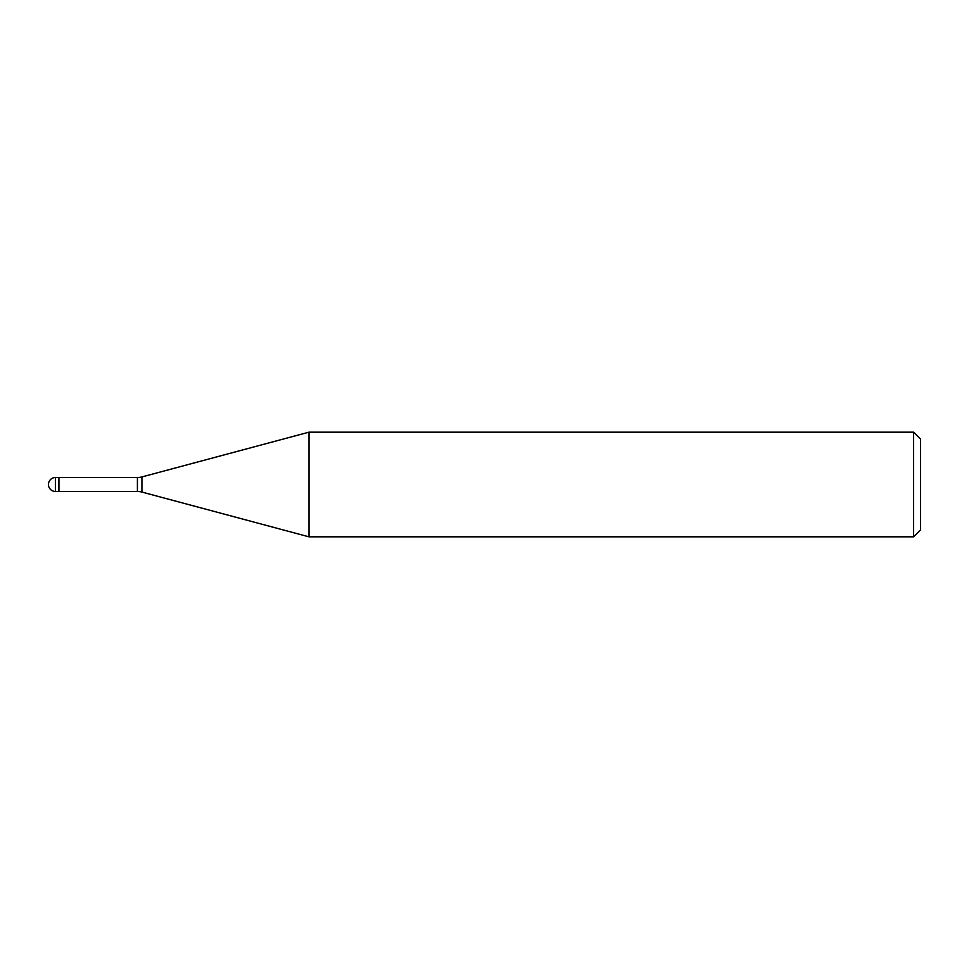 <?xml version="1.0" encoding="UTF-8"?>
<svg xmlns="http://www.w3.org/2000/svg" width="969" height="969" viewBox="0 0 969 969"><rect width="100%" height="100%" fill="white"/><g stroke="black" fill="none" stroke-linecap="round" stroke-linejoin="round"><path stroke-width="1.45" d="M137.404 491.477L58.915 491.477L58.915 477.523L137.404 477.523A17.442 17.442 0 0 0 141.922 476.93L308.941 432.174L913.573 432.174L920.55 439.151L920.55 529.849L913.573 536.826L308.941 536.826L141.922 492.07A17.442 17.442 0 0 0 137.404 491.477L137.404 477.523M308.941 536.826L308.941 432.174L308.941 536.826M913.573 536.826L913.573 432.174M58.915 490.544L58.915 477.523L55.427 477.523A6.977 6.977 0 0 0 48.45 484.5A6.977 6.977 0 0 0 55.427 491.477L55.427 477.523M141.922 492.07L141.922 476.93M55.427 491.477L58.915 491.477"/></g></svg>
